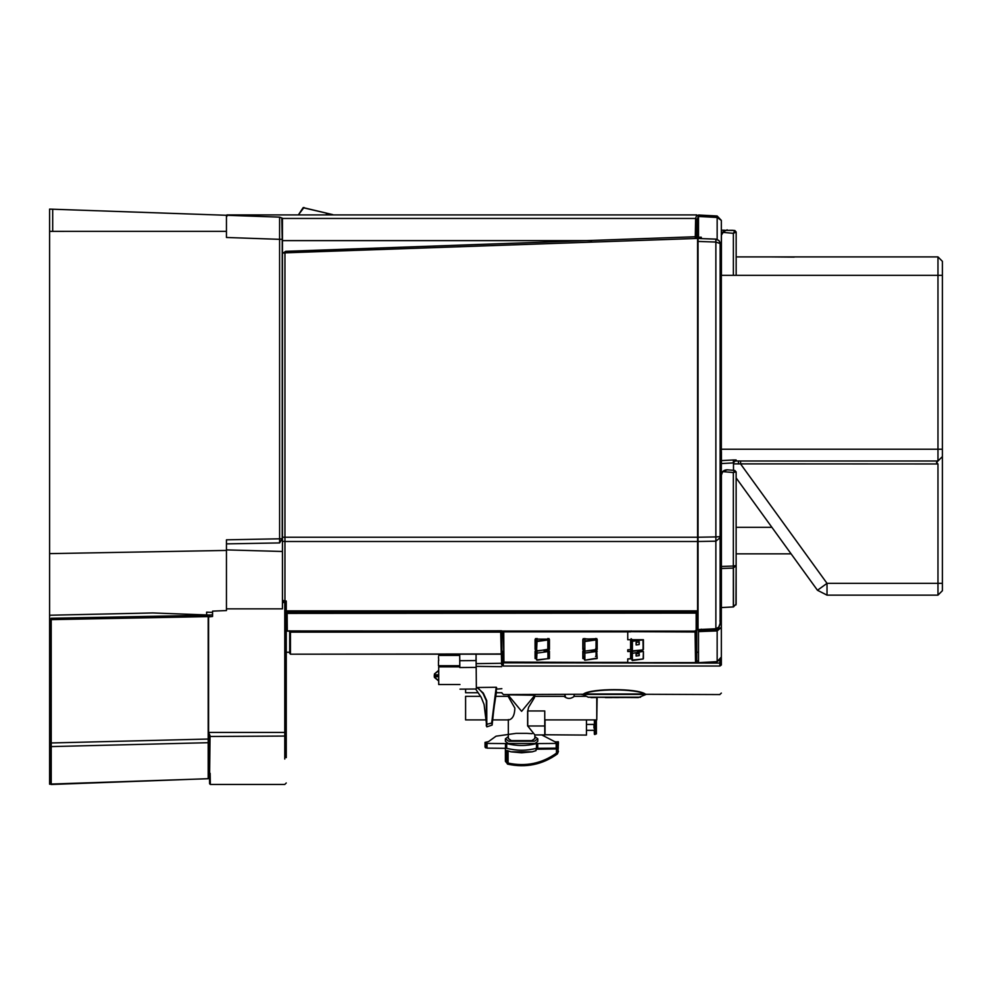 <?xml version="1.0" encoding="UTF-8"?>
<svg xmlns="http://www.w3.org/2000/svg" width="992" height="992" viewBox="0 0 992 992"><rect width="100%" height="100%" fill="white"/><g stroke="black" fill="none" stroke-linecap="round" stroke-linejoin="round"><path stroke-width="1.49" d="M565.266 694.574L564.436 696.669C567.449 698.976 570.586 698.976 573.86 696.669L574.343 694.574M459.966 684.53L438.712 684.53L438.712 666.847L459.817 666.847M438.712 680.785L434.285 676.966L438.712 676.42L434.434 676.42L434.285 675.093L434.285 676.507L434.285 675.093L434.446 676.321L438.712 676.284M438.712 675.081L434.446 675.056L434.533 676.42L438.712 676.42L434.533 676.42M438.712 674.808L434.434 674.808L434.533 674.163L434.285 675.093L438.712 674.944L434.533 674.944M485.931 719.907L465.595 719.907L465.595 696.322L480.512 696.322M508.338 695.243L521.606 711.326L534.862 695.243L508.735 694.846L508.338 696.682L514.885 708.114C514.612 715.282 512.529 719.212 508.648 719.907L493.235 719.907M304.011 207.477L298.356 214.917L303.168 207.613L332.841 214.644L303.812 207.874M556.19 743.43L556.19 748.142L558.149 747.125L558.161 742.363L556.19 743.43L536.498 743.591C526.566 746.12 516.634 746.12 506.701 743.591L487.01 743.43L485.038 742.363L488.473 741.632L496.062 736.176L515.989 733.386M487.01 743.43L487.01 748.142L485.051 747.038M541.756 734.923L554.726 741.644L558.149 742.4L558.149 747.125M516.423 733.361L526.777 733.361M527.223 733.386L532.171 733.683M537.54 748.154L536.04 749.22L536.04 750.646L532.27 751.824L521.606 752.792L510.942 751.824L506.738 750.436L506.738 762.873L505.387 761.298L505.387 748.142M478.045 692.738L465.595 692.738L465.595 689.105M582.688 694.425L646.052 694.425M286.254 782.986L284.778 784.449L210.341 784.449L210.143 773.314L210.341 784.002M210.341 784.449L209.61 783.73L209.498 777.827M283.166 252.985L285.721 251.323L695.293 236.753L695.628 218.451L282.447 218.451M697.103 219.926L695.628 218.451L696.806 214.917L698.281 216.392L697.103 219.926L696.768 237.014L695.293 236.753L695.342 238.477L696.768 237.014L695.342 238.477L285.498 252.824M582.837 658.539L584.387 658.8L582.837 658.539L582.837 651.273L584.486 650.913L583.122 651.099L583.197 658.192L583.296 651.31M582.837 639.48L583.197 649.066L584.375 649.772L582.837 649.4L582.837 639.48L584.387 638.761L597.184 639.48L597.184 649.4L595.634 649.772M698.033 628.878L697.959 612.473L285.808 612.473M698.504 215.004L698.504 216.479L698.504 215.004L717.154 215.983L717.154 217.459L698.504 216.479L698.504 237.249M438.476 656.741L438.712 660.573M501.853 688.671L496.608 689.118L496.608 687.679L492.119 723.056C492.119 725.76 492.119 725.76 492.119 723.056L486.353 724.358L486.316 700.749C483.352 705.659 483.352 705.659 486.316 700.749L483.03 693.458C480.587 698.542 480.587 698.542 483.03 693.458L477.623 687.506L476.358 688.423L476.061 654.187M486.898 724.805C486.824 727.533 486.824 727.533 486.898 724.805L486.353 724.371C486.266 727.136 486.266 727.136 486.353 724.358L486.402 723.577M496.36 687.27L477.623 687.506M486.898 726.838L492.119 725.078L496.161 687.592L491.586 723.602C491.586 726.305 491.586 726.305 491.586 723.602M545.03 727.421L545.03 719.907L596.762 719.907L596.762 697.587M528.414 708.114L527.744 710.966L528.575 707.333L534.366 697.81L534.862 695.243M544.757 734.923L544.744 710.966L527.744 710.966L527.744 725.983L534.837 734.923L544.782 734.923M596.378 720.998L596.403 733.894L596.378 720.998M593.972 728.066L593.985 724.408L586.458 724.433M594.654 720.204L594.654 734.502L594.357 720.49M594.258 724.334L594.605 729.132M594.258 730.447L594.357 734.229L594.258 730.447M544.992 734.762L586.458 735.084L586.458 719.907M640.534 697.215L588.219 697.215L638.315 697.587L645.693 694.574M614.37 697.289C580.642 697.289 580.642 697.289 614.37 697.289C648.098 697.289 648.098 697.289 614.37 697.289M438.476 660.573L438.476 665.731L459.804 665.731M501.667 666.686L476.172 666.364M476.358 688.51L476.148 663.648L501.382 663.276M476.098 657.894L476.148 664.032M476.172 667.058L476.16 665.781L476.172 667.058M476.011 657.907L476.024 660.846M636.108 644.949L639.208 644.54L639.22 641.948L636.095 642.37L636.108 644.949M636.095 656.022L639.22 655.613L639.232 653.492L636.095 653.914L636.095 656.022M501.977 658.787L502.46 652.736L502.609 661.664L503.911 662.259L503.242 631.024M501.803 664.962L501.778 663.016L501.654 664.962C501.977 701.629 501.977 701.629 501.654 664.962L501.32 652.24M623.608 697.512L620.372 697.512M592.584 697.512L593.476 697.512M595.894 697.587L597.221 697.512M593.948 697.512L595.944 697.512M593.476 697.587L595.088 697.512M617.421 697.587L619.95 697.512M616.788 697.587L612.138 697.512M612.138 697.587L605.306 697.587M592.05 697.587L592.757 697.587M590.972 697.587L592.212 697.587M545.03 725.908L545.03 734.452M501.568 655.427L501.543 653.182M491.462 723.094L486.787 724.309L486.737 700.65L483.327 693.11L477.673 688.039C475.081 689.8 475.081 689.8 477.673 688.039M501.63 662.854L503.105 662.854L501.778 662.854L501.803 664.987C502.126 702.212 502.126 702.212 501.803 664.987L503.266 666.029C503.601 703.812 503.601 703.812 503.266 666.029L503.254 663.078L501.778 662.854L719.882 663.078L719.882 666.029C719.882 703.241 719.882 703.241 719.882 666.029L503.266 666.029M698.281 216.392L698.281 221.997M696.768 237.014L696.768 238.452M286.254 757.615L286.254 601.202L284.952 600.954L284.952 252.985L282.447 252.985L282.447 608.84L226.449 608.84L226.449 610.564L212.561 611.134L212.561 616.466L208.58 616.912L208.58 732.406L210.056 735.692L209.622 773.239M284.952 600.792L282.447 600.482M732.493 230.305L724.433 230.342L734.824 230.504L736.163 231.979L736.163 275.33M717.154 239.345L717.154 217.459L721.345 220.398L717.154 215.983L721.345 220.398L721.345 230.181L724.656 230.243M719.882 620.905L721.345 617.619L721.358 662.693L721.358 661.131L720.105 660.226M727.198 229.834L722.213 232.351L721.432 235.129L724.433 230.342L721.345 230.181L721.345 657.014L717.154 661.627L717.154 630.924L698.504 631.606L698.504 629.994L701.307 630.044L701.307 629.176M721.345 237.15L721.345 256.903M721.345 511.674L721.345 527.322M721.345 553.858L721.345 566.482M719.882 659.878L719.882 663.078L721.358 662.854L721.358 664.962C721.358 701.629 721.358 701.629 721.358 664.962L720.105 665.917L720.105 663.078L721.358 663.003M700.191 662.582L503.254 662.854M627.738 662.582L502.026 662.048M536.66 648.78L535.482 648.495L535.482 638.588M549.035 638.588L549.035 648.495L547.857 648.78M547.82 649.326L547.869 638.464M536.635 658.8L535.085 658.539L535.085 651.273L536.635 650.913L536.585 638.6M537.032 650.802L548.006 649.624L548.291 639.604L548.278 648.384M535.085 651.273L536.722 651.012M536.585 650.69L537.032 641.018L548.03 639.964L536.957 641.514L537.032 638.464M584.375 649.351L583.234 648.495L583.234 638.588M596.787 638.588L596.787 648.495L595.609 648.78M584.387 648.384L584.424 650.715M596.031 648.384L596.056 638.6L595.783 639.964L584.809 641.526L584.871 650.814M584.809 651.136L595.758 649.624L584.809 651.149M631.867 652.24L631.135 652.24L631.135 650.479M631.135 638.712L630.602 649.5M631.867 648.743L631.135 648.743M631.854 648.47L631.854 640.001M289.85 652.24L285.808 652.24M289.701 630.788L289.714 653.406L289.701 630.788M289.714 631.284L290.445 632.115L289.862 631.185L501.468 630.788L501.27 653.964L500.712 632.115L501.456 631.222L501.456 653.406M501.927 630.9L501.84 651.174M698.504 652.24L696.706 652.24M696.905 630.379L696.173 631.073L696.905 630.379L696.905 612.796L287.159 612.796L286.924 630.379M697.959 612.473L697.587 611.221M698.033 340.07L698.033 541.496L698.033 238.477L716.695 239.208L719.138 240.746L720.142 243.548L720.118 623.46L718.704 627.192L715.864 628.668L715.864 541.186L698.033 541.496L698.033 629.573L715.889 628.767L698.046 629.672M698.033 537.193L697.587 241.428L698.033 238.477L715.877 239.109L719.163 240.758M701.307 238.588L701.307 237.249L697.463 237.249L697.463 238.427M695.07 630.924L695.528 662.768L627.738 662.768L627.738 658.899L631.904 658.899M627.738 658.899L630.602 658.7L630.602 651.372M631.792 655.836L630.602 658.564M630.602 631.78L631.135 630.924M503.75 631.024L695.528 632.003M642.99 649.611L643.424 639.728L627.738 639.728L627.738 632.003M632.226 655.749L631.172 655.749L632.326 660.536L643.163 658.986L643.411 651.521L637.571 651.422M632.685 651.422L627.738 651.521L627.738 649.785L631.904 649.785M627.738 649.785L630.602 649.648L630.602 639.629M583.234 650.38L583.234 652.24L584.387 652.24M596.787 650.38L596.787 652.24L596.031 652.24M536.585 652.24L535.482 652.24L535.482 650.38M549.035 650.38L549.035 652.24L548.278 652.24M631.792 652.24L631.867 650.988M643.411 651.521L643.151 658.986M632.338 651.422L632.388 660.213M698.504 631.606L698.504 662.668L717.154 661.627M698.504 630.218L717.154 629.536L717.154 630.924L721.345 627.477L717.154 629.536L717.154 628.469M642.853 651.422L632.326 653.381L643.002 651.422M632.326 639.592L631.941 641.353L631.879 639.332M696.905 613.093L287.147 613.391L287.296 631.073L286.8 615.883M286.812 617.086L287.159 612.796M715.902 628.668L715.889 628.767C718.32 628.705 719.746 626.783 720.142 623.013M584.375 651.298L584.387 650.392M584.834 650.293L584.871 659.891M596.031 650.392L595.758 651.583L584.809 653.12L595.572 651.112L595.584 650.293M596.056 651.136L596.08 656.196M536.585 651.942L536.585 657.188M536.585 659.767L536.585 650.392M537.032 659.878L548.03 658.663L547.844 650.293M548.291 651.794L548.316 656.989M643.424 649.438L643.411 639.815L631.941 641.353L632.326 651.372L643.163 649.847L642.977 639.716L632.388 641.241L632.388 651.062M720.142 537.701L715.864 541.186L715.864 536.92L720.142 536.647M698.033 537.242L715.864 536.92L715.864 242.06L698.033 241.428M719.907 242.122L720.142 243.548L715.864 242.06L715.864 239.109M287.159 631.123L696.173 631.123L286.936 630.949M501.456 631.284L500.712 632.115L290.445 632.115L290.445 654.187L501.27 653.964M537.032 650.293L536.957 653.108L548.006 651.583L536.957 653.108L536.61 659.891M548.291 658.279L548.278 650.392M595.783 658.663L584.809 660.213L596.043 658.279M596.713 651.136L597.184 658.539L595.634 658.8M535.457 650.926L535.457 658.192L535.506 657.274L536.684 657.46M535.506 651.967L535.506 657.274M547.82 657.262L549.01 657.051L549.06 658.192L549.432 651.273L549.432 658.539L547.882 658.8M549.01 657.051L549.01 651.781M502.299 651.174L502.46 652.736M696.706 630.937L695.962 630.676M695.442 630.676L695.454 631.854L695.07 630.813M695.528 662.383L695.962 631.854L696.706 631.172L696.706 661.664L695.962 662.383M698.504 660.932L696.706 660.932M698.504 629.808L698.504 630.428M695.082 631.185L695.962 631.185L695.454 631.929M627.738 662.383L503.911 662.383L503.75 631.185M591.852 650.913L597.184 651.273M544.1 650.913L549.432 651.273M536.635 649.772L535.085 649.4L535.085 639.48L536.635 639.009L549.432 639.48L549.432 649.4L547.882 649.772M630.763 658.564L630.763 651.236M631.123 650.888L631.123 658.204M631.172 655.712L631.172 652.24M630.763 649.5L630.763 640.807M631.123 639.133L631.123 649.152M282.447 537.242L284.952 537.242L284.952 252.836L697.587 238.427L697.587 611.233M281.765 218.203L282.224 239.32L279.595 239.332L279.595 217.136L282.447 218.228L282.447 253.022M286.254 604.946L286.254 732.456M583.296 656.468L584.474 656.642M595.522 656.456L596.713 656.245M285.721 251.323L285.77 252.786L591.443 242.11L591.393 240.634L282.447 240.634M226.92 216.293L226.92 214.917L696.806 214.917M583.197 639.146L595.634 638.761L597.184 639.48M596.787 648.495L596.812 639.146M582.837 649.4L583.234 648.495M591.802 650.926L596.812 650.926M544.062 650.926L549.06 650.926M549.432 649.4L549.432 639.48M535.085 639.48L535.482 648.495M535.457 639.146L549.06 639.146M502.138 653.046L501.704 651.533M286.18 600.954L284.778 602.429L283.303 602.429L283.303 601.016L284.952 600.842M283.303 602.603L282.447 602.603M283.303 601.14L282.447 601.14M282.224 239.32L282.224 538.755L279.608 542.922L226.449 543.876M226.449 549.89L282.447 551.478L282.447 541.483M226.449 216.256L226.449 215.276L52.7 209.213L279.595 217.136M49.6 209.101L52.7 209.213L49.6 209.101L49.6 231.372L52.7 231.372L52.7 209.213M279.608 542.922L279.595 239.332L226.449 237.472L226.449 215.276M226.449 610.564L226.449 539.822L282.224 538.755M206.658 614.966L206.609 612.163L212.561 612.411M209.622 615.052L152.842 612.944L49.6 615.238L49.6 553.623L226.449 550.436M209.56 615.052L212.561 614.879L212.561 613.899M209.622 615.201L51.2 618.264L51.224 742.958L208.196 739.052L208.196 616.602L51.224 619.628L50.456 619.578L51.2 618.264M209.622 616.578L209.572 615.201M49.6 553.623L49.6 231.372M49.6 784.213L50.567 784.176L49.6 784.213L49.6 615.238M209.622 741.123L209.622 777.542L208.89 741.148L209.622 741.123L209.622 734.898L208.481 732.406L284.778 732.406L284.778 602.429M209.56 614.978L207.861 615.015M50.456 619.578L50.741 745.066L49.6 745.091M208.89 741.148L209.473 735.32M50.741 745.066L50.456 783.792L51.224 784.486L208.196 778.683L209.622 777.232L208.196 778.732L51.224 784.052M50.456 783.754L50.456 745.711M50.456 742.872L51.224 742.958L51.224 784.486M208.196 778.683L208.196 742.698L51.224 746.592L50.456 745.91M209.473 741.917L208.196 742.698L208.196 739.052L209.473 738.953M180.172 779.712L79.918 783.42M583.147 694.574L581.944 694.574L583.507 693.991C591.604 688.2 637.062 688.175 645.234 693.991L503.514 694.574L501.902 693.086M719.882 694.574L644.961 694.276C636.901 688.448 591.778 688.485 583.78 694.276L582.651 694.276M721.358 662.693L720.105 662.631L719.882 660.35M583.507 693.991L645.234 693.991M721.358 662.854L719.882 662.854M501.791 662.619L503.118 662.582L501.778 662.854L501.853 660.61M501.977 658.775L501.89 659.68M501.964 658.601L501.927 656.431M735.99 604.922L736.138 565.552L733.348 568.094L721.407 568.515L721.407 475.081C721.816 471.671 723.738 469.91 727.173 469.799L734.799 470.456L736.138 471.932L736.138 565.552L733.348 566.048L733.348 472.539L722.697 471.609L727.173 469.799M721.407 475.081L722.697 471.609M735.816 471.919L733.348 472.539L734.638 470.444L736.138 471.932L736.138 603.979L733.497 606.918L733.485 569.11L733.485 606.918L721.407 607.563L733.348 606.93L733.348 566.048L721.407 566.469M721.407 607.563L721.407 568.515M721.345 569.544L721.407 565.899M734.824 230.504L736.163 231.979L733.373 233.331L734.824 230.516L732.778 230.33M733.373 462.917L733.373 459.978L736.163 459.978L733.373 462.917L721.432 463.549L721.432 460.61L721.432 463.549M733.373 275.33L733.373 233.331L734.7 232.711M721.432 451.757L721.432 460.61L733.373 459.978M721.432 235.129L721.432 275.33M733.373 233.331L722.238 232.302M733.497 606.93L721.345 607.563L733.497 606.93M733.497 470.344L733.497 462.917M283.154 601.14L283.142 600.482M501.543 652.314L501.642 663.276M508.338 738.321L511.24 740.9L531.972 740.9L534.862 738.321M555.458 741.954L558.322 741.718L557.926 752.841L556.475 753.139L557.368 753.945C542.413 764.596 525.872 767.994 507.743 764.15L505.387 761.298M558.322 741.718L558.161 743.144M555.458 741.718L555.47 743.095M536.04 749.22L557.926 748.923M508.09 750.907L508.09 763.084L507.743 764.15L506.738 762.873L508.09 763.084L507.743 764.15L508.09 763.084C525.76 766.841 541.892 763.518 556.475 753.139L557.368 753.945L556.475 753.139L556.475 749.22M534.862 736.572L537.813 738.829L534.44 741.222L508.772 741.222L505.387 738.829L508.338 736.572M537.813 738.829L537.813 741.284L535.072 743.467L508.14 743.467L505.387 741.284L505.387 738.829M556.19 748.142L536.498 748.315C526.566 750.845 516.634 750.845 506.701 748.315L487.01 748.142M326.343 213.776L332.134 214.545M639.121 655.638L639.121 653.53L636.182 653.926L636.182 656.022L639.121 655.638L639.133 653.381M636.17 653.778L636.182 656.022M636.17 642.208L636.194 644.936L639.121 644.552L639.133 641.96L636.17 642.357L636.194 644.936M639.121 644.552L639.133 641.812M476.172 667.393L459.817 667.542L459.705 654.187M459.755 660.697L476.123 660.56M438.712 670.394L434.446 674.052L438.712 670.592M434.285 676.966L438.712 676.569M434.446 677.437L438.712 681.008L434.446 677.313M736.163 256.903L937.973 256.903L937.973 449.227L721.345 449.227L721.345 461.007M736.138 477.933L817.47 590.265L827.018 595.138L827.018 583.346L817.47 590.265L827.018 595.138L937.973 595.138L942.4 590.711L942.4 261.33L937.973 256.903M733.497 463.872L937.973 463.958L937.973 595.126L942.4 590.711M937.973 463.958L936.51 462.483L942.4 456.593M794.195 257.114L769.246 256.903M942.4 449.227L937.973 449.227L937.973 461.007L735.977 461.007M695.342 238.477L591.443 242.11M485.051 742.4L485.051 747.125L485.038 742.363M508.338 719.547L508.338 738.569L511.364 740.615L531.836 740.615L534.862 738.569L534.874 734.911M544.744 710.966L544.744 725.983L527.62 725.983L527.62 710.979M595.064 734.502L595.039 719.981L596.366 720.8L596.403 733.894L594.357 734.229M491.672 722.883L496.484 691.734M637.645 240.523L637.025 240.523M284.952 541.384L282.447 541.384M584.821 638.464L584.871 641.03L595.597 639.505L595.609 638.464M697.587 239.878L698.033 239.208L697.587 239.878M643.411 651.62L643.411 658.564M696.173 631.073L696.173 613.391M630.602 631.854L503.75 631.854M698.244 237.249L698.529 222.729M698.244 222.729L698.256 221.997M286.254 610.861L697.587 610.861M284.952 537.242L697.587 537.242M697.587 541.508L284.952 541.508M286.254 734.688L284.778 736.064L284.778 732.406L286.254 732.257M284.778 759.041L284.778 736.064L209.622 736.473M208.481 732.406L208.481 616.875M226.449 231.359L52.7 231.372M720.105 665.917C720.105 703.068 720.105 703.068 720.105 665.917L719.882 665.93M698.504 662.582L695.528 662.582M557.64 743.144L557.64 747.869L558.322 747.869M558.298 748.216L555.346 748.216M557.926 752.841L558.446 742.438M537.751 743.43L537.751 748.142M536.498 743.591L536.498 748.315M506.701 743.591L506.701 748.315M505.461 743.43L505.461 748.142M485.572 743.144L485.572 747.869M299.869 212.759L303.478 207.923M302.858 208.58L301.196 210.639M942.4 583.346L827.018 583.346L740.59 463.958L740.59 461.007M721.345 275.33L942.4 275.33M738.457 463.958L738.457 461.007M496.31 696.322L508.338 696.322M496.496 692.738L501.89 692.738M534.874 696.334L565.415 696.322M585.689 696.322L573.959 696.322M597.134 697.587L596.762 719.845M586.458 730.323L593.997 730.31M583.06 694.574L588.219 697.215M459.718 655.414L438.712 655.414M496.608 689.13L496.608 687.679M460.003 689.155L475.664 689.018L481.194 697.314L484.071 704.432L486.836 726.851M536.97 651.124L548.266 649.227M643.163 658.986L631.941 660.114M698.504 662.681L717.166 661.639L721.085 658.589L721.345 657.014M643.163 649.859L631.941 650.95M584.375 656.394L584.424 659.792M290.383 654.187L500.774 654.187M548.03 658.663L536.957 660.201M697.587 611.432L286.254 611.432M501.456 653.182L502.448 653.096M502.634 661.701L503.775 662.259M286.254 652.29L289.701 652.29M50.456 783.792L51.224 784.523M208.196 778.732L209.622 777.257M719.882 694.425L721.358 693.086M532.27 751.824L510.942 751.824M507.383 764.014L507.755 764.162C525.872 768.044 542.413 764.646 557.355 753.97L558.446 751.353M434.446 673.94L438.712 670.356M771.9 527.322L736.138 527.322M736.138 553.858L791.108 553.858M798.213 256.903L796.774 256.903"/></g></svg>
